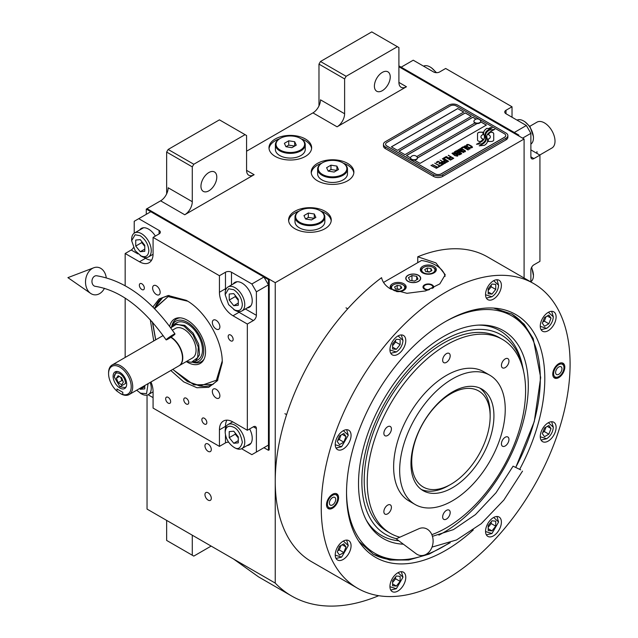 <?xml version="1.0" encoding="UTF-8"?>
<svg xmlns="http://www.w3.org/2000/svg" width="638" height="638" viewBox="0 0 638 638"><rect width="100%" height="100%" fill="white"/><g stroke="black" fill="none" stroke-linecap="round" stroke-linejoin="round"><path stroke-width="0.96" d="M147.043 395.089L147.043 509.084L275.241 583.092A216.115 124.777 120 0 0 291.606 595.98A216.115 124.777 120 0 0 378.725 595.701M166.646 193.864L166.646 152.067L168.153 149.452L193.792 164.253L245.072 134.65L246.579 135.519L246.579 170.354A10.663 6.157 -60 0 0 248.788 175.235A10.663 6.157 -60 0 0 254.123 174.708L184.741 214.759A10.663 6.157 -60 0 0 192.285 201.696L168.153 187.763A10.663 6.157 120 0 1 160.617 200.826L147.043 208.666L275.241 282.682L275.241 583.092M318.976 105.916L318.976 64.119L320.483 61.503L346.123 76.305L397.402 46.702L398.909 47.571L398.909 82.406A10.663 6.157 -60 0 0 401.119 87.286A10.663 6.157 -60 0 0 406.454 86.76L337.071 126.81A10.663 6.157 -60 0 0 344.616 113.755L320.483 99.823A10.663 6.157 120 0 1 312.939 112.878L246.579 151.198M211.29 498.286A4.482 2.584 -120 0 0 209.336 493.772A4.482 2.584 -120 0 0 205.883 492.576A4.482 2.584 -120 0 0 204.958 494.625A4.482 2.584 -120 0 0 206.911 499.131A4.482 2.584 -120 0 0 210.365 500.336A4.482 2.584 -120 0 0 211.29 498.286M211.29 449.519A4.482 2.584 -120 0 0 209.336 445.013A4.482 2.584 -120 0 0 205.883 443.809A4.482 2.584 -120 0 0 204.958 445.858A4.482 2.584 -120 0 0 206.911 450.372A4.482 2.584 -120 0 0 210.365 451.568A4.482 2.584 -120 0 0 211.29 449.519M275.241 156.422A21.333 12.313 0 0 0 298.48 159.085A21.333 12.313 0 0 0 311.647 147.713A21.333 12.313 0 0 0 305.403 139.004A21.333 12.313 0 0 0 282.156 136.333A21.333 12.313 0 0 0 268.989 147.713A21.333 12.313 0 0 0 275.241 156.422M317.469 180.801A21.333 12.313 0 0 0 340.708 183.473A21.333 12.313 0 0 0 353.883 172.093A21.333 12.313 0 0 0 347.63 163.384A21.333 12.313 0 0 0 324.383 160.712A21.333 12.313 0 0 0 311.216 172.093A21.333 12.313 0 0 0 317.469 180.801M294.844 228.691A21.333 12.313 0 0 0 318.091 231.363A21.333 12.313 0 0 0 331.258 219.982A21.333 12.313 0 0 0 325.005 211.274A21.333 12.313 0 0 0 301.766 208.61A21.333 12.313 0 0 0 288.599 219.982A21.333 12.313 0 0 0 294.844 228.691M518.814 135.958L518.814 135.089L518.056 135.519L398.909 66.735L524.093 139.004L275.241 282.682M192.285 201.696L192.285 166.869L166.646 152.067M344.616 113.755L344.616 78.921L318.976 64.119M524.093 278.024L524.093 139.004M192.285 535.202L192.285 555.227L166.646 540.426L166.646 520.401M192.285 555.227L193.792 556.105L211.138 546.088M233.636 559.079L258.613 576.927L291.606 595.98M301.248 138.877A21.333 12.313 0 0 1 305.403 140.743A21.333 12.313 180 0 1 311.599 148.582M279.388 138.877A21.333 12.313 0 0 0 269.045 148.582M343.475 163.256A21.333 12.313 0 0 1 347.63 165.13A21.333 12.313 180 0 1 353.827 172.962M321.624 163.256A21.333 12.313 0 0 0 311.272 172.962M320.858 211.154A21.333 12.313 0 0 1 325.005 213.02A21.333 12.313 180 0 1 331.202 220.852M298.999 211.154A21.333 12.313 0 0 0 288.647 220.852M200.954 186.24A11.197 6.468 120 0 0 203.275 191.368A11.197 6.468 120 0 0 211.904 188.369A11.197 6.468 120 0 0 216.792 177.101A11.197 6.468 120 0 0 214.472 171.973A11.197 6.468 120 0 0 205.843 174.971A11.197 6.468 120 0 0 200.954 186.24M193.792 164.253L192.285 166.869M374.402 86.106A11.197 6.468 120 0 0 376.723 91.234A11.197 6.468 120 0 0 385.352 88.227A11.197 6.468 120 0 0 390.241 76.959A11.197 6.468 120 0 0 387.92 71.839A11.197 6.468 120 0 0 379.291 74.837A11.197 6.468 120 0 0 374.402 86.106M346.123 76.305L344.616 78.921M168.153 149.452L219.432 119.848L245.072 134.65M320.483 61.503L371.763 31.9L397.402 46.702M478.317 141.046A2.664 1.539 0 0 0 480.199 141.492L480.55 141.492A12.369 7.146 0 0 0 483.07 139.092A4.681 2.704 0 0 1 482.32 138.741A4.681 2.704 0 0 1 480.948 136.827A4.681 2.704 0 0 1 483.125 134.546A18.574 10.718 0 0 1 482.942 133.063A18.574 10.718 0 0 1 483.006 132.162L480.199 132.162A2.664 1.539 0 0 0 477.535 133.693L477.535 139.953A2.664 1.539 0 0 0 478.317 141.046M483.022 139.164A4.681 2.704 180 0 1 482.32 138.829A4.681 2.704 180 0 1 480.948 136.915A4.681 2.704 180 0 1 480.948 136.867M507.872 135.607A6.396 3.692 180 0 0 505.998 132.999L457.733 105.134A6.396 3.692 180 0 0 448.681 105.134L385.336 141.7A6.396 3.692 180 0 0 383.462 144.316A6.396 3.692 180 0 0 385.336 146.931L385.336 148.582L433.601 176.447A6.396 3.692 180 0 0 442.652 176.447L505.998 139.874A6.396 3.692 180 0 0 507.872 137.266L507.872 135.607A6.396 3.692 180 0 1 505.998 138.223L505.998 139.874M385.336 148.582A6.396 3.692 180 0 1 383.462 145.966L383.462 144.316M416.742 156.573L474.927 122.982A3.413 1.97 0 0 1 473.922 121.587L473.922 121.196A3.413 1.97 0 0 0 474.927 122.592A3.413 1.97 180 0 0 478.644 123.014A3.413 1.97 180 0 0 480.749 121.196A3.413 1.97 180 0 0 480.382 120.303A4.051 4.051 0 0 0 474.297 120.303A3.413 1.97 0 0 0 473.922 121.196M391.445 146.884L457.733 108.612L463.69 112.057M398.989 151.238L465.269 112.966L471.227 116.411M480.709 121.882L486.315 125.112M417.404 158.017L477.104 123.557M475.996 119.162L472.814 117.32L406.526 155.592M457.733 108.524L391.373 146.844L397.402 150.321L463.762 112.009L457.733 108.612M476.961 123.549L417.404 157.929M441.137 173.831L504.483 137.266A4.267 2.464 0 0 0 505.735 135.519A4.267 2.464 0 0 0 504.483 133.781L456.226 105.916A4.267 2.464 0 0 0 450.189 105.916L386.843 142.489A4.267 2.464 0 0 0 385.599 144.228A4.267 2.464 0 0 0 386.843 145.966L435.108 173.831A4.267 2.464 0 0 0 441.137 173.831L441.137 173.919A4.267 2.464 180 0 1 435.108 173.919L386.843 146.054A4.267 2.464 180 0 1 385.599 144.316A4.267 2.464 180 0 1 385.599 144.276M471.307 116.363L465.269 112.878L398.909 151.198L404.947 154.675L471.307 116.363M476.092 119.123L472.814 117.233L406.454 155.544L410.577 157.929M414.365 160.122L420.027 163.384L486.387 125.072L480.733 121.802M484.449 137.05A16.229 9.371 180 0 1 484.449 137.09L484.449 137.003A16.229 9.371 0 0 1 484.378 137.88A10.998 6.348 0 0 1 481.036 141.875A126.372 72.963 0 0 1 476.474 144.268L481.77 143.781A19.579 11.301 0 0 0 484.425 141.588A10.216 5.902 0 0 0 485.63 138.805A10.216 5.902 0 0 0 485.566 138.143L485.566 138.231A381.987 220.541 180 0 1 485.143 135.83A16.094 9.291 180 0 1 485.063 134.937A16.094 9.291 180 0 1 485.063 134.889M484.449 137.003A16.229 9.371 0 0 0 483.963 134.73A11.643 6.723 0 0 1 483.604 133.063A11.643 6.723 0 0 1 484.027 131.268L484.027 131.348A11.643 6.723 0 0 0 483.604 133.111M485.063 134.937L485.063 134.849A16.094 9.291 0 0 1 485.43 132.879A10.567 6.101 0 0 1 488.517 129.729A75.874 43.807 0 0 1 492.153 127.879L490.391 127.624L488.493 128.573L486.858 128.342A12.281 7.09 0 0 0 484.027 131.268M485.063 134.849A16.094 9.291 0 0 0 485.143 135.742A381.987 220.541 0 0 0 485.566 138.143M486.26 138.709A16.237 9.371 180 0 1 486.26 138.749L486.26 138.661A16.237 9.371 0 0 1 486.132 139.842A12.258 7.082 0 0 1 483.437 143.446A26.629 15.376 0 0 1 479.194 145.831L484.386 145.328A11.58 6.683 0 0 0 487.432 141.676A14.068 8.127 0 0 0 487.576 140.535A14.068 8.127 0 0 0 487.288 138.893L487.288 138.98A30.823 17.792 180 0 1 486.802 137.05A10.009 5.774 180 0 1 486.762 136.532A10.009 5.774 180 0 1 486.762 136.492M486.26 138.661A16.237 9.371 0 0 0 485.901 136.699A12.122 7.002 0 0 1 485.614 135.2A12.122 7.002 0 0 1 485.909 133.677L485.909 133.757A12.122 7.002 0 0 0 485.614 135.24M486.762 136.532L486.762 136.444A10.009 5.774 0 0 1 487.815 133.868A16.835 9.722 0 0 1 491.037 131.292A42.834 24.73 0 0 1 494.777 129.386L489.649 129.913A12.648 7.305 0 0 0 485.909 133.677M486.762 136.444A10.009 5.774 0 0 0 486.802 136.963A30.823 17.792 0 0 0 487.288 138.893M488.245 141.492L491.061 141.492A2.664 1.539 0 0 0 493.716 139.953L493.716 133.693A2.664 1.539 0 0 0 491.061 132.162L490.71 132.162A12.361 7.138 0 0 0 488.19 134.554A4.681 2.704 0 0 1 490.319 136.827A4.681 2.704 0 0 1 488.134 139.116A18.598 10.734 0 0 1 488.317 140.591A18.598 10.734 0 0 1 488.245 141.492M466.777 145.576L467.287 145.927L467.319 145.129L468.467 144.858L471.721 146.74L471.251 147.402L469.871 147.418L471.562 147.872L472.519 147.314L471.905 146.373L468.547 144.555L467.104 144.475L466.506 144.954L466.777 145.576M469.6 149.132L470.142 148.686L469.871 148.064L467.327 146.421L465.517 145.783L464.177 146.293L466.992 148.558L469.6 149.132M468.085 150.01L463.108 146.788L461.282 147.841L461.96 148.223L463.475 147.346L468.085 150.01M464.942 151.82L465.493 151.373L465.222 150.751L462.678 149.109L460.859 148.471L459.527 148.981L462.335 151.246L464.942 151.82M457.031 150.289L460.484 153.096L456.026 150.871L461.306 153.925L461.76 153.662L457.797 150.496L463.73 152.522L458.451 149.475L462.303 152.043L457.031 150.289M456.529 153.567L459.32 154.938L460.899 154.157L455.62 151.11L454.264 152.019L456.529 153.567M457.406 156.174L457.948 155.728L457.685 155.106L455.141 153.463L453.323 152.825L451.991 153.335L454.798 155.6L457.406 156.174M448.482 155.225L450.651 156.828L449.335 157.586L450.013 157.977L451.329 157.219L452.789 158.057L451.273 158.934L451.943 159.325L453.762 158.272L448.259 155.449M446.257 156.509L451.537 159.556L446.034 156.733M450.524 160.146L445.555 156.924L443.729 157.969L444.407 158.36L445.922 157.482L450.524 160.146M443.322 158.208L448.602 161.254L443.099 158.423M444.343 161.773L446.321 162.443L447.9 161.661L442.317 158.79L444.67 160.154L443.625 160.888L444.343 161.773M442.062 163.081L444.04 163.759L445.619 162.977L440.037 160.106L442.397 161.462L441.344 162.204L442.062 163.081M436.24 162.291L436.918 162.682L438.434 161.805L440.236 162.842L438.92 163.607L439.59 163.99L440.906 163.232L442.365 164.078L440.85 164.955L441.52 165.346L443.346 164.293L438.067 161.247L436.24 162.291M438.633 166.358L439.191 166.685L441.121 165.577L439.749 165.721L434.725 163.168L439.446 165.896L438.633 166.358M436.304 167.706L436.87 168.025L438.792 166.917L437.421 167.06L432.397 164.516L437.118 167.236L436.304 167.706M431.184 165.218L436.464 168.265L430.953 165.433M469.416 148.327L468.611 148.798L467.295 148.383L464.974 146.876L465.397 146.238L469.113 147.857L469.329 148.598L467.798 148.702L464.903 146.652M464.767 151.015L463.954 151.485L462.638 151.07L460.325 149.563L460.748 148.925L464.456 150.544L464.671 151.286L463.14 151.389L460.253 149.34M458.347 153.032L459.918 153.941L458.961 154.5L457.757 154.157L457.39 153.591L458.347 153.032M456.122 153.152L454.99 152.378L455.987 151.669L457.677 152.642L456.122 153.24L454.99 152.378M457.231 155.369L456.417 155.832L455.101 155.425L452.789 153.91L453.203 153.279L456.92 154.898L457.135 155.632L455.604 155.744L452.709 153.694M444.343 161.247L445.348 160.537L447.031 161.51L445.803 162.092L444.343 161.247L444.758 161.749L446.074 162.156L447.031 161.51M442.07 162.562L443.067 161.853L444.758 162.826L443.53 163.408L442.07 162.562L442.82 163.256L443.793 163.472L444.758 162.826M505.735 135.567A4.267 2.464 180 0 1 505.735 135.607A4.267 2.464 180 0 1 504.483 137.353L441.137 173.919M385.336 146.931L433.601 174.788L433.601 176.447M505.998 138.223L442.652 174.788A6.396 3.692 180 0 1 433.601 174.788M484.449 137.09A16.229 9.371 180 0 1 484.378 137.968A10.998 6.348 180 0 1 481.036 141.963A126.372 72.963 180 0 1 476.61 144.292M486.858 128.342L486.858 128.429A12.281 7.09 0 0 0 484.027 131.348M488.493 128.573L486.858 128.429M490.391 127.624L488.493 128.661M492.01 127.943L490.391 127.712M485.63 138.853A10.216 5.902 0 0 0 485.566 138.231M487.576 140.575A14.068 8.127 0 0 0 487.288 138.98M494.633 129.458L489.649 130A12.648 7.305 0 0 0 485.909 133.757M486.26 138.749A16.237 9.371 180 0 1 486.132 139.929A12.258 7.082 180 0 1 483.437 143.534A26.629 15.376 180 0 1 479.337 145.855M493.716 139.953L493.716 133.781A2.664 1.539 0 0 0 491.061 132.241L490.71 132.241A12.361 7.138 0 0 0 488.23 134.578M490.319 136.867A4.681 2.704 180 0 1 490.319 136.915A4.681 2.704 180 0 1 488.158 139.196M488.317 140.639A18.598 10.734 180 0 1 488.317 140.679A18.598 10.734 180 0 1 488.261 141.492M482.998 132.241L480.199 132.241A2.664 1.539 0 0 0 477.535 133.781M483.102 134.554A18.574 10.718 180 0 1 482.942 133.143A18.574 10.718 180 0 1 482.942 133.103M467.104 144.475L466.649 144.826M467.893 144.411L467.471 144.483M468.547 144.555L467.893 144.499M469.097 144.754L468.547 144.643M469.712 145.049L469.097 144.842M471.394 146.022L469.712 145.137M471.905 146.373L471.394 146.11M471.705 147.139L471.251 147.49M470.134 148.702L466.721 146.214L465.086 145.855L464.185 146.373M468.308 149.874L463.108 146.876L461.362 147.88M465.485 151.381L462.064 148.901L460.437 148.542L459.535 149.061M460.484 153.096L456.098 150.919M461.697 153.694L457.797 150.496M463.659 152.562L458.22 149.691M462.303 152.043L457.095 150.345M460.819 154.197L455.62 151.198L454.288 152.075M459.918 153.941L458.698 154.603L457.35 153.742M457.677 152.642L456.122 153.24M457.948 155.736L454.527 153.256L452.9 152.897L451.991 153.407M450.651 156.828L449.415 157.634M452.789 158.057L451.345 158.982M453.69 158.32L448.482 155.313M451.465 159.604L446.257 156.597M450.755 160.01L445.555 157.004L443.809 158.017M448.53 161.294L443.322 158.296M447.82 161.709L442.389 158.83M444.67 160.154L443.641 160.943M445.547 163.017L440.116 160.146M442.397 161.462L441.368 162.251M440.236 162.842L438.992 163.647M442.365 164.078L440.922 164.995M443.266 164.333L438.067 161.326L436.32 162.339M441.041 165.617L439.749 165.808L434.805 163.216M439.446 165.896L438.713 166.406M438.713 166.965L437.421 167.148L432.476 164.556M437.118 167.236L436.384 167.746M436.384 168.304L431.184 165.306M410.601 157.969A3.413 1.97 180 0 0 410.577 158.16A3.413 1.97 180 0 0 411.582 159.556A3.413 1.97 0 0 0 415.298 159.978A3.413 1.97 0 0 0 417.404 158.16A3.413 1.97 0 0 0 417.388 157.969M411.582 159.165A3.413 1.97 0 0 0 415.298 159.588A3.413 1.97 0 0 0 417.404 157.769A3.413 1.97 0 0 0 417.037 156.876A4.051 4.051 0 0 0 410.952 156.876A3.413 1.97 180 0 0 410.577 157.769A3.413 1.97 180 0 0 411.582 159.165M480.733 121.395A3.413 1.97 180 0 1 480.749 121.587A3.413 1.97 180 0 1 478.644 123.405A3.413 1.97 180 0 1 474.927 122.982M479.752 119.8A3.413 1.97 180 0 1 480.382 120.303M473.284 529.931A140.193 80.938 -60 0 1 359.888 542.842A140.193 80.938 -60 0 1 346.53 493.166A140.193 80.938 -60 0 1 445.667 321.464A140.193 80.938 -60 0 1 495.359 308.202A140.193 80.938 -60 0 1 544.796 378.701A140.193 80.938 -60 0 1 519.707 469.297M533.647 283.543L487.647 256.986A175.968 101.594 120 0 0 417.762 256.779L435.866 262.872L445.236 274.731L439.821 283.91L425.53 290.936L406.956 293.305L390.615 288.99C385.663 286.071 382.648 282.299 381.564 277.674A175.968 101.594 120 0 0 275.241 481.212A175.968 101.594 120 0 0 311.679 561.767L357.679 588.324A175.968 101.594 120 0 0 493.286 541.183A175.968 101.594 120 0 0 570.093 364.099A175.968 101.594 120 0 0 533.647 283.543A175.968 101.594 120 0 0 398.048 330.683A175.968 101.594 120 0 0 321.241 507.776A175.968 101.594 120 0 0 357.679 588.324M493.557 308.058L511.971 314.127L524.157 324.24L533.216 338.587L540.681 377.592L534.261 421.614L515.823 467.279M450.213 542.691L429.119 554.119L408.655 559.997L389.77 560.044L373.326 554.263L358.867 541.351M417.762 256.779L417.762 262.649M326.52 504.722A8.533 4.929 -60 0 1 330.245 496.141A8.533 4.929 -60 0 1 336.816 493.852A8.533 4.929 -60 0 1 338.579 497.76A8.533 4.929 -60 0 1 334.854 506.349A8.533 4.929 -60 0 1 328.283 508.63A8.533 4.929 -60 0 1 326.52 504.722M552.747 374.115A8.533 4.929 -60 0 1 556.472 365.526A8.533 4.929 -60 0 1 563.051 363.237A8.533 4.929 -60 0 1 564.813 367.145A8.533 4.929 -60 0 1 561.089 375.734A8.533 4.929 -60 0 1 554.518 378.015A8.533 4.929 -60 0 1 552.747 374.115M335.229 554.893A11.197 6.468 120 0 0 337.55 560.02A11.197 6.468 120 0 0 346.179 557.022A11.197 6.468 120 0 0 351.067 545.753A11.197 6.468 120 0 0 348.747 540.625A11.197 6.468 120 0 0 340.118 543.624A11.197 6.468 120 0 0 335.229 554.893M389.946 586.481A11.197 6.468 120 0 0 392.258 591.609A11.197 6.468 120 0 0 400.887 588.611A11.197 6.468 120 0 0 405.776 577.342A11.197 6.468 120 0 0 403.463 572.214A11.197 6.468 120 0 0 394.834 575.213A11.197 6.468 120 0 0 389.946 586.481M485.55 531.287A11.197 6.468 120 0 0 487.871 536.414A11.197 6.468 120 0 0 496.5 533.408A11.197 6.468 120 0 0 501.388 522.139A11.197 6.468 120 0 0 499.068 517.019A11.197 6.468 120 0 0 490.439 520.018A11.197 6.468 120 0 0 485.55 531.287M540.266 436.52A11.197 6.468 120 0 0 542.587 441.648A11.197 6.468 120 0 0 551.216 438.649A11.197 6.468 120 0 0 556.105 427.372A11.197 6.468 120 0 0 553.784 422.252A11.197 6.468 120 0 0 545.155 425.251A11.197 6.468 120 0 0 540.266 436.52M540.266 326.122A11.197 6.468 120 0 0 542.587 331.242A11.197 6.468 120 0 0 551.216 328.243A11.197 6.468 120 0 0 556.105 316.974A11.197 6.468 120 0 0 553.784 311.846A11.197 6.468 120 0 0 545.155 314.845A11.197 6.468 120 0 0 540.266 326.122M485.55 294.533A11.197 6.468 120 0 0 487.871 299.653A11.197 6.468 120 0 0 496.5 296.654A11.197 6.468 120 0 0 501.388 285.385A11.197 6.468 120 0 0 499.068 280.257A11.197 6.468 120 0 0 490.439 283.256A11.197 6.468 120 0 0 485.55 294.533M389.946 349.728A11.197 6.468 120 0 0 392.258 354.856A11.197 6.468 120 0 0 400.887 351.857A11.197 6.468 120 0 0 405.776 340.588A11.197 6.468 120 0 0 403.463 335.46A11.197 6.468 120 0 0 394.834 338.459A11.197 6.468 120 0 0 389.946 349.728M335.229 444.495A11.197 6.468 120 0 0 337.55 449.623A11.197 6.468 120 0 0 346.179 446.624A11.197 6.468 120 0 0 351.067 435.355A11.197 6.468 120 0 0 348.747 430.227A11.197 6.468 120 0 0 340.118 433.226A11.197 6.468 120 0 0 335.229 444.495M383.534 282.419L421.519 260.487A31.996 18.47 180 0 1 435.866 265.264A31.996 18.47 180 0 1 445.061 276.406M418.368 275.369A7.249 4.187 0 0 0 410.465 274.46A7.249 4.187 0 0 0 405.983 278.327A7.249 4.187 0 0 0 408.113 281.286A7.249 4.187 0 0 0 416.016 282.195A7.249 4.187 0 0 0 420.49 278.327A7.249 4.187 0 0 0 418.368 275.369M428.09 290.107A5.335 3.078 180 0 1 424.549 289.213A5.335 3.078 180 0 1 422.986 287.036A5.335 3.078 180 0 1 426.28 284.189A5.335 3.078 180 0 1 432.093 284.859A5.335 3.078 180 0 1 433.657 287.036A5.335 3.078 180 0 1 433.449 287.882M433.976 266.357A7.999 4.618 0 0 0 425.259 265.352A7.999 4.618 0 0 0 420.322 269.619A7.999 4.618 0 0 0 422.667 272.881A7.999 4.618 0 0 0 431.384 273.885A7.999 4.618 0 0 0 436.32 269.619A7.999 4.618 0 0 0 433.976 266.357M396.541 291.558A7.999 4.618 0 0 0 406.159 287.036A7.999 4.618 0 0 0 403.814 283.766A7.999 4.618 0 0 0 395.097 282.77A7.999 4.618 0 0 0 390.161 287.036A7.999 4.618 0 0 0 391.214 289.325M423.042 267.705L423.648 267.354A6.611 3.82 0 0 0 423.648 272.753A6.611 3.82 0 0 0 432.995 272.753A6.611 3.82 0 0 0 432.995 267.354A6.611 3.82 0 0 0 423.648 267.354L423.042 267.705A7.465 4.306 0 0 0 420.857 270.751A7.465 4.306 0 0 0 420.944 271.397M433.601 267.705L432.995 267.354L433.601 267.705A7.465 4.306 0 0 1 435.786 270.751L435.786 271.278M431.886 270.608L430.937 268.542L427.364 267.992L424.749 269.499L425.705 271.565L429.278 272.115L431.886 270.608M427.364 267.992L427.364 271.477L426.902 271.748M429.741 271.844L427.364 271.477M430.937 268.542L430.937 271.158M435.698 271.397A7.465 4.306 0 0 0 435.786 270.751M392.88 285.114L393.479 284.771A6.611 3.82 0 0 0 393.479 290.17A6.611 3.82 0 0 0 402.833 290.17A6.611 3.82 0 0 0 402.833 284.771A6.611 3.82 0 0 0 393.479 284.771L392.88 285.114A7.465 4.306 0 0 0 390.695 288.169A7.465 4.306 0 0 0 390.775 288.815M403.439 285.114L402.833 284.771L403.439 285.114A7.465 4.306 0 0 1 405.624 288.169L405.624 288.695M401.725 288.017L400.768 285.96L397.203 285.409L394.587 286.917L395.544 288.974L399.109 289.532L401.725 288.017M397.203 285.409L397.203 288.894L396.732 289.158M399.579 289.261L397.203 288.894M400.768 285.96L400.768 288.575M405.537 288.815A7.465 4.306 0 0 0 405.624 288.169M429.581 289.564A4.554 2.632 180 0 1 425.099 288.894A4.554 2.632 0 0 1 424.158 285.96A4.554 2.632 0 0 1 431.543 285.17A4.554 2.632 180 0 1 432.484 285.96L433.186 286.877A5.335 3.078 180 0 1 433.569 287.579M424.158 285.96L423.457 286.877A5.335 3.078 0 0 0 423.074 287.579M432.484 285.96A4.554 2.632 180 0 1 432.078 288.528M372.728 553.904A138.637 80.045 120 0 0 406.462 559.438L408.83 559.119A137.042 79.12 120 0 0 448.857 543.193M515.775 467.255A137.042 79.12 120 0 0 540.306 378.685A137.042 79.12 120 0 0 533.926 342.439L533.025 340.229A138.637 80.045 120 0 0 511.365 313.784M346.538 493.461A137.042 79.12 120 0 0 408.83 559.119M533.926 342.439A137.042 79.12 120 0 0 445.922 321.321M438.912 535.115A120.064 69.319 -60 0 0 528.296 385.615A120.064 69.319 120 0 0 480.278 325.037A120.064 69.319 120 0 0 358.508 483.644A120.064 69.319 -60 0 0 366.938 521.366A120.064 69.319 -60 0 0 403.368 544.19M398.822 540.793A118.245 68.274 -60 0 1 366.156 519.89M396.469 538.711A115.303 66.575 -60 0 1 361.866 481.706A115.303 66.575 120 0 1 434.43 346.235A115.303 66.575 120 0 1 522.961 368.102L522.243 364.816A118.245 68.274 -60 0 0 478.612 325.101M523.631 371.531A115.303 66.575 120 0 0 522.961 368.102M502.409 339.392A111.977 64.653 -60 0 0 446.417 344.943A111.977 64.653 120 0 0 373.262 443.617A111.977 64.653 120 0 0 390.432 533.344L387.418 531.606A111.977 64.653 -60 0 1 364.218 480.342A111.977 64.653 120 0 1 413.105 367.655A111.977 64.653 120 0 1 499.395 337.654L502.409 339.392A111.977 64.653 -60 0 1 519.571 429.127A111.977 64.653 -60 0 1 446.417 527.801A111.977 64.653 120 0 1 431.846 534.652M407.961 275.281L407.961 275.281A7.465 4.306 0 0 0 407.961 281.374A7.465 4.306 0 0 0 418.52 281.374A7.465 4.306 0 0 0 418.52 275.281L418.52 275.281A7.465 4.306 0 0 0 407.961 275.281M416.726 276.318L411.965 275.576L408.48 277.594L409.755 280.337L414.517 281.071L417.994 279.061L416.726 276.318L416.726 279.795M411.965 275.576L411.965 280.68M452.454 487.743A58.656 33.862 -60 0 1 423.122 490.654A58.656 33.862 -60 0 1 414.134 443.649A58.656 33.862 -60 0 1 452.454 391.963A58.656 33.862 -60 0 1 481.778 389.052A58.656 33.862 -60 0 1 490.774 436.057A58.656 33.862 -60 0 1 452.454 487.743M421.303 489.458A58.656 33.862 120 0 0 448.681 485.566A58.656 33.862 120 0 1 421.303 489.458M490.144 415.067A58.656 33.862 120 0 0 479.832 388.071A58.656 33.862 -60 0 1 490.159 413.727L490.159 416.343A55.458 32.02 -60 0 0 450.946 393.702A55.458 32.02 -60 0 0 411.733 461.625A55.458 32.02 120 0 0 450.946 484.266A55.458 32.02 120 0 0 490.159 416.343M390.432 533.344A111.977 64.653 120 0 0 399.851 537.204M452.454 378.9A74.654 43.105 -60 0 1 489.777 375.2A74.654 43.105 -60 0 1 501.221 435.02A74.654 43.105 -60 0 1 452.454 500.806A74.654 43.105 120 0 1 415.123 504.506A74.654 43.105 120 0 1 403.687 444.686A74.654 43.105 120 0 1 452.454 378.9M415.123 504.506L409.094 501.021A74.654 43.105 120 0 1 397.649 441.201A74.654 43.105 120 0 1 446.417 375.415A74.654 43.105 -60 0 1 483.748 371.723L489.777 375.2M387.641 435.475A5.335 3.078 120 0 0 391.126 430.778A5.335 3.078 120 0 0 390.312 426.503A5.335 3.078 120 0 0 387.641 426.766A5.335 3.078 120 0 0 384.156 431.463A5.335 3.078 120 0 0 384.977 435.738A5.335 3.078 120 0 0 387.641 435.475M387.641 513.845A5.335 3.078 120 0 0 391.126 509.148A5.335 3.078 120 0 0 390.312 504.873A5.335 3.078 120 0 0 387.641 505.136A5.335 3.078 120 0 0 384.156 509.834A5.335 3.078 120 0 0 384.977 514.108A5.335 3.078 120 0 0 387.641 513.845M446.417 519.093A5.335 3.078 120 0 0 449.902 514.395A5.335 3.078 120 0 0 449.088 510.121A5.335 3.078 120 0 0 446.417 510.384A5.335 3.078 120 0 0 442.939 515.081A5.335 3.078 120 0 0 443.753 519.356A5.335 3.078 120 0 0 446.417 519.093M505.192 445.978A5.335 3.078 120 0 0 508.677 441.273A5.335 3.078 120 0 0 507.864 437.006A5.335 3.078 120 0 0 505.192 437.269A5.335 3.078 120 0 0 501.715 441.967A5.335 3.078 120 0 0 502.529 446.241A5.335 3.078 120 0 0 505.192 445.978M505.192 367.608A5.335 3.078 120 0 0 508.677 362.91A5.335 3.078 120 0 0 507.864 358.636A5.335 3.078 120 0 0 505.192 358.899A5.335 3.078 120 0 0 501.715 363.596A5.335 3.078 120 0 0 502.529 367.871A5.335 3.078 120 0 0 505.192 367.608M446.417 362.352A5.335 3.078 120 0 0 449.902 357.655A5.335 3.078 120 0 0 449.088 353.38A5.335 3.078 120 0 0 446.417 353.651A5.335 3.078 120 0 0 442.939 358.349A5.335 3.078 120 0 0 443.753 362.623A5.335 3.078 120 0 0 446.417 362.352M336.043 448.051L341.641 446.712L348.276 435.22L346.633 429.701M335.229 444.75L341.641 446.712M348.276 435.22L343.372 430.658M343.818 442.15L345.995 436.536L343.818 433.441L339.464 435.953L337.287 441.568L339.464 444.662L343.818 442.15L339.288 439.534L341.035 435.052M345.995 436.536L342.223 434.358M337.717 440.443L339.288 439.534M336.043 558.457L341.641 557.118L348.276 545.626L346.633 540.099M335.229 555.148L341.641 557.118M348.276 545.626L343.372 541.056M343.818 552.548L345.995 546.941L343.818 543.839L339.464 546.359L337.287 551.966L339.464 555.06L343.818 552.548L339.288 549.94L341.035 545.45M345.995 546.941L342.223 544.764M337.717 550.841L339.288 549.94M485.558 531.542L491.962 533.504L486.363 534.843M491.962 533.504L498.597 522.012L496.954 516.493M498.597 522.012L493.692 517.45M495.734 521.15L491.962 520.815L488.19 525.505L488.19 530.537L491.962 530.872L495.734 526.183L495.734 521.15M495.734 526.183L491.204 523.567L491.204 521.756M488.19 527.323L491.204 523.567M491.962 530.872L488.19 528.695M540.266 326.369L546.678 328.339C550.674 325.539 552.891 321.712 553.313 316.847L551.671 311.328M546.678 328.339L541.072 329.679M553.313 316.847L548.401 312.277M544.501 317.58L542.324 323.187L544.501 326.289L548.855 323.769L551.033 318.163L548.855 315.068L544.501 317.58M551.033 318.163L547.26 315.985M548.855 323.769L544.326 321.161L546.072 316.671M542.755 322.07L544.326 321.161M389.946 349.983L396.35 351.953C400.353 349.153 402.57 345.317 402.985 340.453L398.08 335.891M402.985 340.453L401.35 334.934M390.751 353.285L396.35 351.953M392.585 348.978L396.35 349.313L400.122 344.624L400.122 339.599L396.35 339.256L392.585 343.946L392.585 348.978M396.35 349.313L392.585 347.136M400.122 344.624L395.6 342.008L395.6 340.198M392.585 345.764L395.6 342.008M389.946 586.737L396.35 588.707L390.751 590.046M396.35 588.707L402.985 577.215L401.35 571.688M402.985 577.215L398.08 572.645M400.122 576.353L396.35 576.018L392.585 580.708L392.585 585.732L396.35 586.067L400.122 581.377L400.122 576.353M400.122 581.377L395.6 578.77L395.6 576.951M392.585 582.518L395.6 578.77M396.35 586.067L392.585 583.89M540.266 436.775L546.678 438.737C550.674 435.945 552.891 432.109 553.313 427.245L551.671 421.726M546.678 438.737L541.072 440.076M553.313 427.245L548.401 422.683M544.501 427.978L542.324 433.593L544.501 436.687L548.855 434.175L551.033 428.561L548.855 425.466L544.501 427.978M551.033 428.561L547.26 426.383M548.855 434.175L544.326 431.559L546.072 427.069M542.755 432.468L544.326 431.559M485.558 294.78L491.962 296.75C495.965 293.951 498.174 290.123 498.597 285.258L493.692 280.688M498.597 285.258L496.954 279.739M486.363 298.09L491.962 296.75M488.19 293.775L491.962 294.118L495.734 289.421L495.734 284.396L491.962 284.062L488.19 288.751L488.19 293.775M491.962 294.118L488.19 291.941M495.734 289.421L491.204 286.813L491.204 284.995M488.19 290.561L491.204 286.813M335.995 493.533A8.533 4.929 -60 0 1 336.681 494.633L337.374 496.332A7.297 4.219 -60 0 1 337.709 498.262A7.297 4.219 120 0 1 330.707 507.872L328.889 508.119A8.533 4.929 120 0 1 327.597 508.079M330.707 507.872A7.297 4.219 120 0 1 327.39 504.219A7.297 4.219 -60 0 1 331.616 495.917A7.297 4.219 -60 0 1 337.374 496.332M335.716 499.41A4.482 2.584 120 0 0 334.791 497.361A4.482 2.584 120 0 0 331.337 498.565A4.482 2.584 120 0 0 329.383 503.071A4.482 2.584 120 0 0 330.309 505.121A4.482 2.584 120 0 0 333.762 503.924A4.482 2.584 120 0 0 335.716 499.41M556.942 377.257A7.297 4.219 -60 0 1 553.617 373.605A7.297 4.219 120 0 1 557.843 365.311A7.297 4.219 120 0 1 563.601 365.718A7.297 4.219 120 0 1 563.944 367.647A7.297 4.219 -60 0 1 556.942 377.257L555.124 377.505A8.533 4.929 -60 0 1 553.832 377.465M563.601 365.718L562.907 364.019A8.533 4.929 120 0 0 562.23 362.918M555.61 372.456A4.482 2.584 120 0 0 556.543 374.506A4.482 2.584 120 0 0 559.997 373.31A4.482 2.584 120 0 0 561.95 368.796A4.482 2.584 120 0 0 561.017 366.746A4.482 2.584 120 0 0 557.572 367.951A4.482 2.584 120 0 0 555.61 372.456M522.586 138.135L530.88 133.342L526.358 125.511L514.292 132.473L401.174 67.165L413.241 60.203L433.601 71.958A4.267 2.464 180 0 0 439.63 71.958L445.667 68.473L512.027 106.785L505.998 110.27L505.998 113.755A4.267 2.464 180 0 1 504.746 112.009A4.267 2.464 180 0 1 505.998 110.27M530.88 281.948L530.88 270.057A4.267 2.464 -60 0 1 533.894 264.834L539.931 261.349L539.931 155.114L533.894 158.599A4.267 2.464 -60 0 1 531.765 158.806A4.267 2.464 -60 0 1 530.88 156.852L530.88 133.342M526.358 125.511L505.998 113.755M512.027 106.785L512.027 117.233M539.931 155.114L530.88 149.89M518.814 135.089L398.909 65.858M531.709 267.17L533.44 275.544A13.861 8.007 60 0 1 530.88 281.693M531.486 267.617A13.861 8.007 60 0 1 533.44 275.544L533.44 274.149M423.52 66.137A13.861 8.007 60 0 1 430.132 66.99L430.132 66.99A13.861 8.007 60 0 1 436.009 72.652M431.336 67.692L436.512 72.676M517.027 120.119A13.861 8.007 60 0 1 523.639 120.981L523.639 120.981A13.861 8.007 60 0 1 533.44 137.96A13.861 8.007 60 0 1 530.88 144.108M524.843 121.675L530.003 126.643L533.44 136.564L533.44 137.96M153.742 340.955L150.281 319.662M152.905 307.006L159.093 298.943L168.209 295.514L186.256 300.331C205.484 310.865 222.742 340.748 222.247 362.671L217.399 380.703L208.698 387.338L196.927 387.744L183.688 381.867L170.809 370.511M154.244 308.353L162.698 297.611L169.118 295.45M134.219 233.165L134.219 221.29L150.807 211.712L263.925 277.02L268.454 284.859L268.454 445.077L256.388 452.047L256.388 428.537A4.267 2.464 -60 0 0 255.503 426.583A4.267 2.464 -60 0 0 253.366 426.79L256.388 428.537M256.388 452.047L251.858 454.655L241.579 448.721M228.587 442.182A4.267 2.464 -0 0 0 225.469 442.9L225.469 435.06M150.983 381.963A19.196 11.085 60 0 1 153.072 391.525L153.072 408.073L219.432 446.385L225.469 442.9M153.072 397.626L148.072 394.731M125.168 357.455L125.168 298.121M125.168 285.672L125.168 253.509L131.205 250.024A4.267 2.464 120 0 0 133.39 247.688M263.925 277.02L251.858 283.982L231.498 272.227A4.267 2.464 180 0 0 225.469 272.227L219.432 275.712L219.432 292.26L225.469 288.775L225.469 272.227M138.741 218.674L159.101 230.43A4.267 2.464 180 0 1 160.353 232.176A4.267 2.464 180 0 1 159.101 233.915L153.072 237.4L219.432 275.712M268.454 284.859L256.388 291.821L251.858 283.982M256.388 291.821L256.388 315.331A4.267 2.464 -60 0 1 253.366 320.555L247.337 324.04L247.337 430.275L253.366 426.79M165.665 398.798A3.517 2.034 -120 0 0 167.204 402.339A3.517 2.034 -120 0 0 169.915 403.28A3.517 2.034 -120 0 0 170.641 401.669A3.517 2.034 -120 0 0 169.11 398.128A3.517 2.034 -120 0 0 166.398 397.187A3.517 2.034 -120 0 0 165.665 398.798M201.863 419.692A3.517 2.034 -120 0 0 203.402 423.233A3.517 2.034 -120 0 0 206.114 424.182A3.517 2.034 -120 0 0 206.84 422.571A3.517 2.034 -120 0 0 205.3 419.03A3.517 2.034 -120 0 0 202.589 418.081A3.517 2.034 -120 0 0 201.863 419.692M247.05 445.579A14.395 8.31 -120 0 0 249.259 444.917A14.395 8.31 -120 0 0 252.233 438.33A14.395 8.31 -120 0 0 249.625 428.951M219.432 446.385L219.432 429.837A19.196 11.085 60 0 1 223.412 421.048A19.196 11.085 60 0 1 233.006 422.005L247.337 430.275M228.173 336.489A3.517 2.034 -120 0 0 229.712 340.03A3.517 2.034 -120 0 0 232.423 340.971A3.517 2.034 -120 0 0 233.149 339.36A3.517 2.034 -120 0 0 231.618 335.819A3.517 2.034 -120 0 0 228.898 334.878A3.517 2.034 -120 0 0 228.173 336.489M139.355 285.21A3.517 2.034 -120 0 0 140.894 288.751A3.517 2.034 -120 0 0 143.606 289.692A3.517 2.034 -120 0 0 144.332 288.081A3.517 2.034 -120 0 0 142.792 284.54A3.517 2.034 -120 0 0 140.081 283.599A3.517 2.034 -120 0 0 139.355 285.21M183.768 399.667A3.517 2.034 -120 0 0 185.299 403.208A3.517 2.034 -120 0 0 188.011 404.149A3.517 2.034 -120 0 0 188.744 402.538A3.517 2.034 -120 0 0 187.205 398.997A3.517 2.034 -120 0 0 184.494 398.056A3.517 2.034 -120 0 0 183.768 399.667M247.337 324.04L233.006 315.77A19.196 11.085 60 0 1 219.432 292.26M153.072 237.4L153.072 253.948A19.196 11.085 60 0 1 149.093 262.728A19.196 11.085 60 0 1 139.499 261.779L145.528 258.294L143.869 257.337M125.168 253.509L139.499 261.779M212.342 322.477A5.335 3.078 -120 0 0 214.671 327.844A5.335 3.078 -120 0 0 218.778 329.272A5.335 3.078 -120 0 0 219.887 326.831A5.335 3.078 -120 0 0 217.558 321.464A5.335 3.078 -120 0 0 213.451 320.037A5.335 3.078 -120 0 0 212.342 322.477M152.618 287.993A5.335 3.078 -120 0 0 154.946 293.36A5.335 3.078 -120 0 0 159.061 294.788A5.335 3.078 -120 0 0 160.162 292.348A5.335 3.078 -120 0 0 157.833 286.98A5.335 3.078 -120 0 0 153.726 285.553A5.335 3.078 -120 0 0 152.618 287.993M212.342 391.437A5.335 3.078 -120 0 0 214.671 396.804A5.335 3.078 -120 0 0 218.778 398.232A5.335 3.078 -120 0 0 219.887 395.791A5.335 3.078 -120 0 0 217.558 390.424A5.335 3.078 -120 0 0 213.451 388.997A5.335 3.078 -120 0 0 212.342 391.437M155.361 236.076A14.395 8.31 -120 0 0 141.349 228.412A14.395 8.31 -120 0 0 139.674 229.999M247.05 307.994A14.395 8.31 -120 0 0 249.259 307.341A14.395 8.31 -120 0 0 252.233 300.745A14.395 8.31 -120 0 0 245.949 286.255A14.395 8.31 -120 0 0 234.856 282.403A14.395 8.31 -120 0 0 233.181 283.982M217.901 379.953L212.821 384.427L193.888 384.866L172.731 369.402M155.664 339.847L152.338 321.943M172.81 369.354L187.381 381.46L172.81 369.354L187.381 381.46L199.814 385.99L216.418 380.224L222.215 361.02M187.692 301.2L168.137 296.598L154.603 308.712M163.041 297.42A50.123 28.941 -120 0 0 155.329 306.91A50.123 28.941 -120 0 1 163.041 297.42A50.123 28.941 -120 0 0 155.329 306.91L154.851 308.082M199.83 385.99L201.09 386.165L199.83 385.99L216.418 380.224L222.215 361.347L216.418 380.224L199.814 385.99L187.381 381.46L201.09 386.165A50.123 28.941 -120 0 0 213.164 384.228A50.123 28.941 -120 0 1 201.09 386.165A50.123 28.941 -120 0 0 213.164 384.228M152.562 322.198L155.744 339.799M186.32 361.555A25.68 14.826 60 0 0 187.381 362.209A25.68 14.826 -120 0 0 203.737 359.792A25.68 14.826 -120 0 1 187.381 362.209A25.68 14.826 60 0 1 186.32 361.555A25.68 14.826 60 0 0 187.381 362.209A25.68 14.826 -120 0 0 203.737 359.792A25.68 14.826 -120 0 0 187.381 320.268A25.68 14.826 60 0 0 179.493 317.796A25.68 14.826 60 0 1 187.381 320.268A25.68 14.826 -120 0 1 203.737 359.792A25.68 14.826 -120 0 0 187.381 320.268A25.68 14.826 60 0 0 179.493 317.796A25.68 14.826 60 0 0 169.668 326.409A25.68 14.826 60 0 1 179.493 317.796A25.68 14.826 60 0 0 169.668 326.409M204.152 358.979A24.707 14.267 60 0 1 192.684 362.272A24.707 14.267 60 0 0 204.152 358.979A24.707 14.267 60 0 1 192.684 362.272L192.405 362.185M171.758 326.417L171.821 326.13A24.707 14.267 60 0 1 180.402 317.852A24.707 14.267 60 0 0 171.821 326.13A24.707 14.267 60 0 1 180.402 317.852M192.668 362.153A23.12 13.35 -120 0 0 203.514 347.463A23.12 13.35 -120 0 0 187.381 322.357A23.12 13.35 60 0 0 171.909 326.209A23.12 13.35 60 0 1 187.381 322.357A23.12 13.35 -120 0 1 203.514 347.463A23.12 13.35 -120 0 1 192.668 362.153A23.12 13.35 -120 0 0 203.514 347.463A23.12 13.35 -120 0 0 187.381 322.357A23.12 13.35 60 0 0 171.909 326.209M191.544 362.264L195.411 361.236L198.051 359.712A21.333 12.313 -120 0 0 201.321 342.622A21.333 12.313 -120 0 0 187.381 323.825A21.333 12.313 60 0 0 176.718 322.764A21.333 12.313 60 0 1 187.381 323.825A21.333 12.313 -120 0 1 201.321 342.622A21.333 12.313 -120 0 1 198.051 359.712A21.333 12.313 -120 0 0 201.321 342.622A21.333 12.313 -120 0 0 187.381 323.825A21.333 12.313 60 0 0 176.718 322.764L174.078 324.287L171.247 327.127M187.381 301.016L168.137 296.598L154.843 308.098L168.137 296.598L187.381 301.016M146.285 214.328L146.285 209.097L268.454 279.627L268.454 450.3L263.925 447.693M268.454 450.3L269.204 449.87L269.204 279.197L268.454 279.627M146.285 209.097L147.043 208.666L269.204 279.197M136.676 390.217L141.461 393.877A13.861 8.007 -120 0 0 148.391 394.563A13.861 8.007 -120 0 0 150.177 382.425M141.461 393.877L140.248 393.183L146.565 393.638L148.072 383.637M139.626 388.51L140.256 389.284L144.778 388.885L144.778 385.543M140.256 389.284L144.778 386.676M234.967 447.868L233.763 447.166C237.822 450.077 240.693 448.426 242.36 442.206C240.693 434.063 237.822 429.095 233.763 427.316C228.579 424.956 225.708 426.607 225.166 432.277L225.166 432.277C225.708 438.577 228.579 443.546 233.763 447.166L234.967 447.868A13.861 8.007 -120 0 0 241.898 448.554A13.861 8.007 -120 0 0 244.027 437.445A13.861 8.007 -120 0 0 234.967 425.227A13.861 8.007 -120 0 0 228.037 424.541A13.861 8.007 -120 0 0 225.166 430.881L225.166 432.277L225.166 430.881M238.285 436.839L233.763 431.208L229.233 431.615L229.233 437.644L233.763 443.274L238.285 442.868L238.285 436.839M233.763 443.274L238.285 440.659M229.233 437.644L235.27 434.159L238.285 437.915M235.27 433.082L235.27 434.159M234.967 310.283L233.763 309.589C238.947 311.95 241.81 310.291 242.36 304.621C241.81 298.321 238.947 293.36 233.763 289.732L228.603 288.743L225.166 294.692L228.603 304.621L234.967 310.283A13.861 8.007 -120 0 0 241.898 310.969A13.861 8.007 -120 0 0 244.769 304.621A13.861 8.007 -120 0 0 234.967 287.642A13.861 8.007 -120 0 0 228.037 286.956A13.861 8.007 -120 0 0 225.166 293.305L225.166 294.692M229.233 300.059L233.763 305.69L238.285 305.291L238.285 299.254L233.763 293.624L229.233 294.03L229.233 300.059L235.27 296.582L238.285 300.331M233.763 305.69L238.285 303.082M235.27 295.506L235.27 296.582M141.461 256.293L140.256 255.599C145.44 257.959 148.303 256.309 148.845 250.638C148.303 244.33 145.44 239.37 140.256 235.749L135.096 234.752L131.659 240.709L135.096 250.638L141.461 256.293A13.861 8.007 -120 0 0 148.391 256.978A13.861 8.007 -120 0 0 151.262 250.638A13.861 8.007 -120 0 0 141.461 233.652A13.861 8.007 -120 0 0 134.53 232.966A13.861 8.007 -120 0 0 131.659 239.314L131.659 240.709M135.727 246.077L140.256 251.707L144.778 251.3L144.778 245.271L140.256 239.641L135.727 240.04L135.727 246.077L141.764 242.592L144.778 246.348M140.256 251.707L144.778 249.091M141.764 241.515L141.764 242.592M163.192 335.628A17.066 9.849 -120 0 0 162.188 336.082A17.066 9.849 -120 0 0 162.036 336.17M195.411 361.236L199.534 354.696L198.681 344.145L193.123 333.124L184.741 325.348L174.078 324.287M186.456 361.483L191.416 362.28L197.676 357.623L198.29 347.016L193.003 334.83L183.991 326.098L176.598 324.112L170.761 327.884M179.095 365.726A17.066 9.849 -120 0 0 179.246 365.638L192.524 357.974A17.066 9.849 -120 0 0 196.057 350.166A17.066 9.849 -120 0 0 188.609 332.988A17.066 9.849 -120 0 0 175.458 328.418L172.404 330.181M179.246 365.638A17.066 9.849 -120 0 0 182.787 357.83A17.066 9.849 -120 0 0 171.088 337.151M529.779 126.316L536.989 122.153A14.929 8.621 60 0 1 548.497 126.157A14.929 8.621 60 0 1 555.012 141.181A14.929 8.621 60 0 1 551.918 148.016L539.78 155.026M294.995 217.024A14.929 8.621 180 0 0 299.366 223.117A14.929 8.621 0 0 0 315.643 224.991A14.929 8.621 0 0 0 324.854 217.024L324.854 221.729A14.929 8.621 0 0 1 315.643 229.688A14.929 8.621 0 0 1 299.366 227.822A14.929 8.621 180 0 1 294.995 221.729L294.995 217.024A14.929 8.621 180 0 1 299.366 210.931A14.929 8.621 180 0 1 299.597 210.795M324.854 217.024A14.929 8.621 0 0 0 320.483 210.931L320.029 210.668L320.483 210.931M299.82 222.335A14.291 8.254 180 0 1 299.82 210.668A14.291 8.254 180 0 1 320.029 210.668A14.291 8.254 0 0 1 320.029 222.335A14.291 8.254 0 0 1 299.82 222.335M305.57 219.017L311.519 219.935L315.874 217.422L314.279 213.985L308.329 213.068L303.975 215.58L305.57 219.017L308.329 217.422L308.329 213.068M314.279 213.985L314.279 218.34L308.329 217.422M317.62 169.134A14.929 8.621 180 0 0 321.991 175.227A14.929 8.621 0 0 0 338.26 177.093A14.929 8.621 0 0 0 347.479 169.134L347.479 173.831A14.929 8.621 0 0 1 338.26 181.798A14.929 8.621 0 0 1 321.991 179.932A14.929 8.621 180 0 1 317.62 173.831L317.62 169.134A14.929 8.621 180 0 1 321.991 163.033A14.929 8.621 180 0 1 322.222 162.905M347.479 169.134A14.929 8.621 0 0 0 343.108 163.033L342.654 162.778L343.108 163.033M322.445 174.445A14.291 8.254 180 0 1 322.445 162.778A14.291 8.254 180 0 1 342.654 162.778A14.291 8.254 0 0 1 342.654 174.445A14.291 8.254 0 0 1 322.445 174.445M328.195 171.12L334.145 172.045L338.499 169.533L336.904 166.095L330.955 165.178L326.6 167.69L328.195 171.12L330.955 169.533L330.955 165.178M336.904 166.095L336.904 170.45L330.955 169.533M275.393 144.754A14.929 8.621 180 0 0 279.763 150.847A14.929 8.621 0 0 0 296.032 152.713A14.929 8.621 0 0 0 305.251 144.754L305.251 149.452A14.929 8.621 0 0 1 296.032 157.419A14.929 8.621 0 0 1 279.763 155.544A14.929 8.621 180 0 1 275.393 149.452L275.393 144.754A14.929 8.621 180 0 1 279.763 138.653A14.929 8.621 180 0 1 279.994 138.526M305.251 144.754A14.929 8.621 0 0 0 300.881 138.653L300.426 138.398L300.881 138.653M280.218 150.066A14.291 8.254 180 0 1 280.218 138.398A14.291 8.254 180 0 1 300.426 138.398A14.291 8.254 0 0 1 300.426 150.066A14.291 8.254 0 0 1 280.218 150.066M285.968 146.74L291.917 147.665L296.263 145.145L294.676 141.716L288.727 140.799L284.373 143.311L285.968 146.74L288.727 145.145L288.727 140.799M294.676 141.716L294.676 146.07L288.727 145.145M172.898 334.854A5.335 0.494 146.2 0 0 168.28 337.901A5.335 0.494 146.2 0 0 166.127 339.871A5.335 0.494 146.2 0 0 168.209 338.961A5.335 0.494 146.2 0 0 172.834 335.915A5.335 0.494 146.2 0 0 174.987 333.945A5.335 0.494 146.2 0 0 172.898 334.854M174.987 333.945C151.517 300.004 125.383 280.608 96.601 275.752A5.335 3.995 96.9 0 0 94.576 276.198A5.335 3.995 96.9 0 0 91.968 281.924A5.335 3.995 96.9 0 0 95.317 286.342C120.175 290.314 143.781 308.154 166.127 339.871M106.251 277.697A13.861 10.383 96.9 0 0 93.73 267.785A13.861 10.383 96.9 0 0 92.358 268.439A13.861 10.383 96.9 0 0 85.564 280.736A13.861 10.383 96.9 0 0 90.62 293.384A13.861 10.383 96.9 0 0 99.56 293.655A13.861 10.383 96.9 0 0 104.457 288.28M520.664 469.831L513.08 466.163L520.664 469.831M427.125 529.109A13.861 10.974 96.4 0 1 431.902 547.388A13.861 10.974 96.4 0 1 417.077 554.35A13.861 10.974 96.4 0 1 416.112 553.712L396.198 538.831L418.903 528.719A13.861 10.974 96.4 0 1 427.125 529.109M131.205 386.74A15.998 9.235 -120 0 0 119.888 367.145A15.998 9.235 -120 0 0 108.58 373.677L108.58 372.807A17.066 9.849 -120 0 1 112.113 364.992A17.066 9.849 -120 0 1 125.263 369.561A17.066 9.849 -120 0 1 132.712 386.74A17.066 9.849 -120 0 1 129.179 394.547A17.066 9.849 -120 0 1 120.646 393.702L122.815 394.507A15.998 9.235 -120 0 0 131.205 386.74M122.815 394.507L122.815 392.338L116.969 388.965L116.969 391.134L120.646 393.702A17.066 9.849 -120 0 1 120.343 393.526M108.58 373.677A15.998 9.235 -120 0 0 116.969 391.134M119.888 372.369A9.602 5.543 -120 0 0 115.095 371.89A9.602 5.543 -120 0 0 113.62 379.586A9.602 5.543 -120 0 0 119.888 388.04A9.602 5.543 -120 0 0 124.689 388.518A9.602 5.543 -120 0 0 126.164 380.83A9.602 5.543 -120 0 0 119.888 372.369M170.809 337.335A17.066 9.849 60 0 1 182.484 357.998A17.066 9.849 60 0 1 178.951 365.813L129.179 394.547M112.113 364.992L161.885 336.258A17.066 9.849 60 0 1 163.24 335.692M114.234 376.938L119.888 386.74L125.55 383.47C125.215 379.307 123.325 376.045 119.888 373.677C116.459 372.082 114.569 373.166 114.234 376.938L116.116 371.922L117.567 371.499M119.888 386.74L125.176 387.617L126.268 386.572M121.635 384.69L123.373 382.218L121.635 377.728L118.15 375.718L116.411 378.19L118.15 382.68L121.635 384.69M118.15 382.68L121.922 380.503L122.943 381.093M120.614 377.138L121.922 380.503M116.411 378.19L119.426 376.452M160.617 200.826L184.741 214.759M406.454 86.76L398.909 82.406M312.939 112.878L337.071 126.81M254.123 174.708L246.579 170.354M442.652 174.788L442.652 176.447M530.88 156.852L533.894 158.599M225.469 428.273L225.469 426.359A19.196 11.085 60 0 1 226.913 420.155M226.53 425.905A4.267 2.464 -0 0 0 225.469 426.359L219.432 429.837M137.999 253.948L131.205 250.024M146.453 257.6A4.267 2.464 -60 0 1 145.528 258.294A19.196 11.085 60 0 0 151.629 260.144M159.101 230.43L159.101 233.915M231.498 284.955L231.498 272.227M226.53 288.328A4.267 2.464 -0 0 0 225.469 288.775A19.196 11.085 60 0 0 225.541 290.426M256.388 315.331L245.367 308.967M253.366 320.555L239.043 312.285A19.196 11.085 60 0 1 237.647 311.4M239.96 311.583A4.267 2.464 -60 0 1 239.043 312.285L233.006 315.77M420.857 270.751L420.857 271.278M390.695 288.169L390.695 288.695M284.899 413.679L286.606 414.668M346.011 307.835L347.71 308.816M450.946 484.266L448.681 485.566M153.072 391.86L148.391 394.563M250.933 443.338L241.898 448.554M232.71 421.838L228.037 424.541M237.065 281.741L228.037 286.956M250.933 305.754L241.898 310.969M143.558 227.758L134.53 232.966M153.072 254.283L148.391 256.978M162.188 336.082L163.129 335.54M536.965 151.597L536.965 153.399M299.82 210.668L299.366 210.931M322.445 162.778L321.991 163.033M280.218 138.398L279.763 138.653M90.62 293.384L67.907 277.642L93.73 267.785M513.08 466.163L496.021 492.759L475.446 514.619L453.451 529.604L432.452 536.327M522.53 471.099L503.884 500.017L481.212 523.718L456.561 539.955L432.014 547.101M126.005 387.146L125.176 387.617M116.937 371.444L116.116 371.922"/></g></svg>
